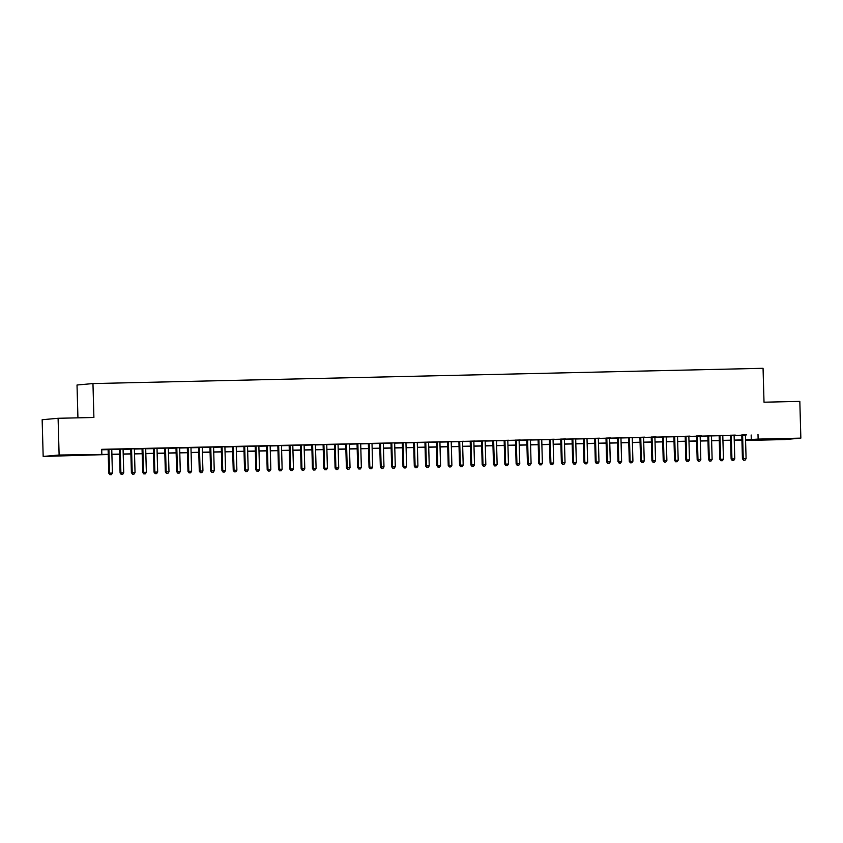 <?xml version="1.0" encoding="UTF-8"?>
<svg xmlns="http://www.w3.org/2000/svg" width="843" height="843" viewBox="0 0 843 843"><rect width="100%" height="100%" fill="white"/><g stroke="black" fill="none" stroke-linecap="round" stroke-linejoin="round"><path stroke-width="1.26" d="M70.664 455.115L58.641 455.61L70.664 455.115M778.563 438.992L766.54 439.488L778.563 438.992M108.252 454.514L43.172 456.453L59.115 455.02L108.241 454.356M59.115 455.02L58.093 418.286L42.15 419.73L43.172 456.453M77.935 417.833L77.019 385.009L92.962 383.565L763.063 368.307L764.011 402.206L799.828 401.394L800.85 438.128L784.907 439.561L745.57 440.457M745.423 435.136L101.697 449.33L101.834 454.04M758.005 434.387L758.131 439.098L800.85 438.128M58.093 418.286L93.9 417.475L92.962 383.565M745.57 440.225L749.027 439.92L745.56 439.993M741.914 440.078L734.242 440.257M730.596 440.341L722.925 440.51M719.29 440.594L711.618 440.773M707.972 440.857L700.301 441.026M696.655 441.11L688.984 441.289M685.338 441.363L677.667 441.542M674.021 441.627L666.349 441.806M662.703 441.88L655.032 442.059M651.397 442.143L643.725 442.312M640.079 442.396L632.408 442.575M628.762 442.659L621.091 442.828M617.445 442.912L609.774 443.091M606.128 443.176L598.456 443.344M594.81 443.429L587.139 443.608M583.504 443.692L575.832 443.861M572.186 443.945L564.515 444.124M560.869 444.208L553.198 444.377M549.552 444.461L541.88 444.64M538.234 444.714L530.563 444.893M526.917 444.978L519.246 445.146M515.61 445.23L507.939 445.41M504.293 445.494L496.622 445.662M492.976 445.747L485.305 445.926M481.659 446.01L473.987 446.179M470.341 446.263L462.67 446.442M459.024 446.527L451.353 446.695M447.717 446.779L440.046 446.959M436.4 447.043L428.729 447.211M425.083 447.296L417.411 447.475M413.765 447.549L406.094 447.728M402.448 447.812L394.777 447.981M391.131 448.065L383.46 448.244M379.824 448.328L372.153 448.497M368.507 448.581L360.836 448.761M357.19 448.845L349.518 449.013M345.872 449.098L338.201 449.277M334.555 449.361L326.884 449.53M323.238 449.614L315.567 449.793M311.931 449.877L304.26 450.046M300.614 450.13L292.942 450.31M289.297 450.383L281.625 450.562M277.979 450.647L270.308 450.826M266.662 450.9L258.991 451.079M255.345 451.163L247.673 451.332M244.038 451.416L236.367 451.595M232.721 451.679L225.049 451.848M221.403 451.932L213.732 452.111M210.086 452.196L202.415 452.364M198.769 452.449L191.098 452.628M187.452 452.712L179.78 452.881M176.145 452.965L168.474 453.144M164.828 453.218L157.156 453.397M153.51 453.481L145.839 453.66M142.193 453.734L134.522 453.913M130.876 453.998L123.204 454.166M119.558 454.251L111.887 454.43M745.56 439.846L758.131 439.098M111.887 454.272L119.558 454.103M123.204 454.019L130.876 453.84M134.522 453.755L142.193 453.587M145.828 453.502L153.5 453.323M157.146 453.249L164.817 453.07M168.463 452.986L176.134 452.807M179.78 452.733L187.452 452.554M191.098 452.47L198.769 452.301M202.415 452.217L210.086 452.038M213.722 451.953L221.393 451.785M225.039 451.7L232.71 451.521M236.356 451.437L244.027 451.268M247.673 451.184L255.345 451.005M258.991 450.921L266.662 450.752M270.308 450.668L277.979 450.489M281.615 450.404L289.297 450.236M292.932 450.151L300.603 449.972M304.249 449.899L311.921 449.719M315.567 449.635L323.238 449.467M326.884 449.382L334.555 449.203M338.201 449.119L345.872 448.95M349.508 448.866L357.19 448.687M360.825 448.602L368.496 448.434M372.142 448.35L379.814 448.17M383.46 448.086L391.131 447.918M394.777 447.833L402.448 447.654M406.094 447.57L413.765 447.401M417.401 447.317L425.083 447.138M428.718 447.064L436.389 446.885M440.035 446.801L447.707 446.632M451.353 446.548L459.024 446.368M462.67 446.284L470.341 446.116M473.987 446.031L481.659 445.852M485.294 445.768L492.976 445.599M496.611 445.515L504.283 445.336M507.929 445.252L515.6 445.083M519.246 444.999L526.917 444.819M530.563 444.735L538.234 444.567M541.88 444.482L549.552 444.303M553.198 444.229L560.869 444.05M564.504 443.966L572.176 443.787M575.822 443.713L583.493 443.534M587.139 443.45L594.81 443.281M598.456 443.197L606.128 443.018M609.774 442.933L617.445 442.765M621.091 442.68L628.762 442.501M632.398 442.417L640.069 442.248M643.715 442.164L651.386 441.985M655.032 441.901L662.703 441.732M666.349 441.648L674.021 441.469M677.667 441.395L685.338 441.216M688.984 441.131L696.655 440.952M700.291 440.878L707.962 440.699M711.608 440.615L719.279 440.446M722.925 440.362L730.596 440.183M734.242 440.099L741.914 439.93M751.166 434.999L751.303 439.709M101.718 449.793L108.115 449.646M111.75 449.561L119.421 449.393M123.067 449.308L130.739 449.129M134.385 449.056L142.056 448.876M145.702 448.792L153.373 448.624M157.019 448.539L164.691 448.36M168.337 448.276L176.008 448.107M179.643 448.023L187.325 447.844M190.961 447.759L198.632 447.591M202.278 447.507L209.949 447.327M213.595 447.243L221.266 447.075M224.912 446.99L232.584 446.811M236.23 446.727L243.901 446.558M247.536 446.474L255.218 446.295M258.854 446.221L266.525 446.042M270.171 445.958L277.842 445.778M281.488 445.705L289.16 445.526M292.806 445.441L300.477 445.273M304.123 445.188L311.794 445.009M315.43 444.925L323.111 444.756M326.747 444.672L334.418 444.493M338.064 444.409L345.735 444.24M349.381 444.156L357.053 443.976M360.699 443.892L368.37 443.724M372.016 443.639L379.687 443.46M383.323 443.386L391.004 443.207M394.64 443.123L402.311 442.944M405.957 442.87L413.628 442.691M417.274 442.607L424.946 442.438M428.592 442.354L436.263 442.175M439.909 442.09L447.58 441.922M451.226 441.837L458.898 441.658M462.533 441.574L470.204 441.405M473.85 441.321L481.522 441.142M485.168 441.058L492.839 440.889M496.485 440.805L504.156 440.626M507.802 440.541L515.473 440.373M519.119 440.288L526.791 440.109M530.426 440.035L538.097 439.856M541.743 439.772L549.415 439.603M553.061 439.519L560.732 439.34M564.378 439.256L572.049 439.087M575.695 439.003L583.367 438.824M587.013 438.739L594.684 438.571M598.319 438.486L605.991 438.307M609.637 438.223L617.308 438.054M620.954 437.97L628.625 437.791M632.271 437.707L639.942 437.538M643.588 437.454L651.26 437.275M654.906 437.201L662.577 437.022M666.212 436.937L673.884 436.769M677.53 436.685L685.201 436.505M688.847 436.421L696.518 436.252M700.164 436.168L707.835 435.989M711.481 435.905L719.153 435.736M722.799 435.652L730.47 435.473M734.105 435.388L741.777 435.22M112.909 449.256L108.104 449.424M112.909 449.319L111.75 449.34M124.227 449.003L119.421 449.171M124.227 449.056L123.067 449.087M135.544 448.75L130.739 448.908M135.544 448.803L134.385 448.824M146.861 448.487L142.056 448.655M146.861 448.539L145.691 448.571M158.178 448.234L153.363 448.392M158.178 448.286L157.009 448.307M169.485 447.97L164.68 448.139M169.496 448.023L168.326 448.054M180.802 447.717L175.997 447.875M180.802 447.77L179.643 447.791M192.12 447.454L187.315 447.622M192.12 447.507L190.961 447.538M203.437 447.201L198.632 447.359M203.437 447.254L202.278 447.275M214.754 446.938L209.949 447.106M214.754 447.001L213.585 447.022M226.072 446.685L221.256 446.843M226.072 446.737L224.902 446.769M237.378 446.421L232.573 446.59M237.389 446.484L236.219 446.505M248.696 446.168L243.89 446.337M248.696 446.221L247.536 446.253M260.013 445.905L255.208 446.073M260.013 445.968L258.854 445.989M271.33 445.652L266.525 445.821M271.33 445.705L270.171 445.736M282.647 445.399L277.842 445.557M282.647 445.452L281.478 445.473M293.965 445.136L289.149 445.304M293.965 445.188L292.795 445.22M305.282 444.883L300.466 445.041M305.282 444.935L304.112 444.956M316.589 444.619L311.784 444.788M316.589 444.672L315.43 444.704M327.906 444.366L323.101 444.524M327.906 444.419L326.747 444.44M339.223 444.103L334.418 444.272M339.223 444.156L338.064 444.187M350.54 443.85L345.735 444.008M350.54 443.903L349.371 443.934M361.858 443.587L357.042 443.755M361.858 443.65L360.688 443.671M373.175 443.334L368.359 443.502M373.175 443.386L372.005 443.418M384.482 443.07L379.677 443.239M384.482 443.133L383.323 443.155M395.799 442.817L390.994 442.986M395.799 442.87L394.64 442.902M407.116 442.564L402.311 442.723M407.116 442.617L405.957 442.638M418.434 442.301L413.628 442.47M418.434 442.354L417.264 442.385M429.751 442.048L424.935 442.206M429.751 442.101L428.581 442.122M441.068 441.785L436.252 441.953M441.068 441.837L439.898 441.869M452.375 441.532L447.57 441.69M452.385 441.584L451.216 441.606M463.692 441.268L458.887 441.437M463.692 441.321L462.533 441.353M475.009 441.015L470.204 441.174M475.009 441.068L473.85 441.1M486.327 440.752L481.522 440.921M486.327 440.815L485.157 440.836M497.644 440.499L492.828 440.657M497.644 440.552L496.474 440.583M508.961 440.236L504.146 440.404M508.961 440.299L507.792 440.32M520.268 439.983L515.463 440.151M520.279 440.035L519.109 440.067M531.585 439.73L526.78 439.888M531.585 439.783L530.426 439.804M542.903 439.466L538.097 439.635M542.903 439.519L541.743 439.551M554.22 439.214L549.415 439.372M554.22 439.266L553.05 439.287M565.537 438.95L560.721 439.119M565.537 439.003L564.367 439.034M576.854 438.697L572.039 438.855M576.854 438.75L575.685 438.771M588.161 438.434L583.356 438.602M588.172 438.486L587.002 438.518M599.478 438.181L594.673 438.339M599.478 438.234L598.319 438.265M610.796 437.917L605.991 438.086M610.796 437.981L609.637 438.002M622.113 437.665L617.308 437.823M622.113 437.717L620.943 437.749M633.43 437.401L628.615 437.57M633.43 437.464L632.261 437.485M644.747 437.148L639.932 437.317M644.747 437.201L643.578 437.232M656.054 436.895L651.249 437.053M656.065 436.948L654.895 436.969M667.371 436.632L662.566 436.8M667.371 436.685L666.212 436.716M678.689 436.379L673.884 436.537M678.689 436.432L677.53 436.453M690.006 436.116L685.201 436.284M690.006 436.168L688.836 436.2M701.323 435.863L696.518 436.021M701.323 435.915L700.154 435.936M712.641 435.599L707.825 435.768M712.641 435.652L711.471 435.683M723.947 435.346L719.142 435.504M723.958 435.399L722.788 435.42M735.265 435.083L730.46 435.251M735.265 435.146L734.105 435.167M746.582 434.83L741.777 434.988M746.582 434.883L745.423 434.914M741.777 434.935L742.441 458.771L743.252 458.697L742.588 434.914M743.905 460.236L745.033 460.204L743.905 460.236L743.252 458.697L746.087 458.634L745.412 434.851M745.033 460.204L746.087 458.634M742.441 458.771L743.579 460.257M730.46 435.199L731.123 459.035L731.935 458.961L731.271 435.178M732.588 460.489L733.716 460.468L732.588 460.489L731.935 458.961L734.769 458.887L734.105 435.114M733.716 460.468L734.769 458.887M731.123 459.035L732.261 460.52M719.142 435.452L719.806 459.287L720.617 459.214L719.954 435.431M721.271 460.752L722.398 460.721L721.271 460.752L720.617 459.214L723.452 459.15L722.788 435.367M722.398 460.721L723.452 459.15M719.806 459.287L720.944 460.773M707.825 435.715L708.489 459.54L709.311 459.477L708.647 435.694M709.954 461.005L711.081 460.984L709.954 461.005L709.311 459.477L712.135 459.403L711.471 435.631M711.081 460.984L712.135 459.403M708.489 459.54L709.627 461.037M696.508 435.968L697.182 459.804L697.993 459.73L697.33 435.947M698.636 461.258L699.774 461.237L698.636 461.258L697.993 459.73L700.818 459.667L700.154 435.884M699.774 461.237L700.818 459.667M697.182 459.804L698.31 461.29M685.201 436.231L685.865 460.057L686.676 459.983L686.012 436.21M687.319 461.521L688.457 461.49L687.319 461.521L686.676 459.983L689.5 459.92L688.836 436.147M688.457 461.49L689.5 459.92M685.865 460.057L686.992 461.553M673.884 436.484L674.548 460.32L675.359 460.246L674.695 436.463M676.002 461.774L677.14 461.753L676.002 461.774L675.359 460.246L678.193 460.183L677.519 436.4M677.14 461.753L678.193 460.183M674.548 460.32L675.686 461.806M662.566 436.737L663.23 460.573L664.042 460.499L663.378 436.727M664.695 462.038L665.822 462.006L664.695 462.038L664.042 460.499L666.876 460.436L666.212 436.663M665.822 462.006L666.876 460.436M663.23 460.573L664.368 462.069M651.249 437.001L651.913 460.836L652.724 460.763L652.06 436.98M653.378 462.291L654.505 462.27L653.378 462.291L652.724 460.763L655.559 460.7L654.895 436.916M654.505 462.27L655.559 460.7M651.913 460.836L653.051 462.322M639.932 437.254L640.596 461.089L641.418 461.016L640.754 437.243M642.06 462.554L643.188 462.522L642.06 462.554L641.418 461.016L644.242 460.952L643.578 437.169M643.188 462.522L644.242 460.952M640.596 461.089L641.734 462.586M628.615 437.517L629.289 461.353L630.1 461.279L629.436 437.496M630.743 462.807L631.881 462.786L630.743 462.807L630.1 461.279L632.924 461.216L632.261 437.433M631.881 462.786L632.924 461.216M629.289 461.353L630.416 462.839M617.308 437.77L617.972 461.606L618.783 461.532L618.119 437.759M619.426 463.07L620.564 463.039L619.426 463.07L618.783 461.532L621.607 461.469L620.943 437.686M620.564 463.039L621.607 461.469M617.972 461.606L619.099 463.092M605.991 438.033L606.654 461.869L607.466 461.795L606.802 438.012M608.109 463.323L609.247 463.302L608.109 463.323L607.466 461.795L610.29 461.732L609.626 437.949M609.247 463.302L610.29 461.732M606.654 461.869L607.792 463.355M594.673 438.286L595.337 462.122L596.149 462.048L595.485 438.265M596.802 463.587L597.929 463.555L596.802 463.587L596.149 462.048L598.983 461.985L598.319 438.202M597.929 463.555L598.983 461.985M595.337 462.122L596.475 463.608M583.356 438.55L584.02 462.375L584.831 462.312L584.167 438.529M585.485 463.84L586.612 463.819L585.485 463.84L584.831 462.312L587.666 462.238L587.002 438.465M586.612 463.819L587.666 462.238M584.02 462.375L585.158 463.871M572.039 438.803L572.703 462.638L573.525 462.565L572.85 438.781M574.167 464.093L575.295 464.071L574.167 464.093L573.525 462.565L576.349 462.501L575.685 438.718M575.295 464.071L576.349 462.501M572.703 462.638L573.841 464.124M560.721 439.066L561.396 462.891L562.207 462.818L561.543 439.045M562.85 464.356L563.988 464.324L562.85 464.356L562.207 462.818L565.031 462.754L564.367 438.982M563.988 464.324L565.031 462.754M561.396 462.891L562.523 464.388M549.415 439.319L550.079 463.155L550.89 463.081L550.226 439.298M551.533 464.609L552.671 464.588L551.533 464.609L550.89 463.081L553.714 463.018L553.05 439.235M552.671 464.588L553.714 463.018M550.079 463.155L551.206 464.641M538.097 439.572L538.761 463.408L539.573 463.334L538.909 439.561M540.215 464.872L541.354 464.841L540.215 464.872L539.573 463.334L542.397 463.271L541.733 439.498M541.354 464.841L542.397 463.271M538.761 463.408L539.899 464.904M526.78 439.835L527.444 463.671L528.255 463.597L527.592 439.814M528.909 465.125L530.036 465.104L528.909 465.125L528.255 463.597L531.09 463.534L530.426 439.751M530.036 465.104L531.09 463.534M527.444 463.671L528.582 465.157M515.463 440.088L516.127 463.924L516.938 463.85L516.274 440.078M517.591 465.389L518.719 465.357L517.591 465.389L516.938 463.85L519.773 463.787L519.109 440.014M518.719 465.357L519.773 463.787M516.127 463.924L517.265 465.42M504.146 440.352L504.809 464.187L505.631 464.114L504.957 440.331M506.274 465.642L507.402 465.621L506.274 465.642L505.631 464.114L508.455 464.05L507.792 440.267M507.402 465.621L508.455 464.05M504.809 464.187L505.948 465.673M492.828 440.604L493.503 464.44L494.314 464.367L493.65 440.594M494.957 465.905L496.095 465.873L494.957 465.905L494.314 464.367L497.138 464.303L496.474 440.52M496.095 465.873L497.138 464.303M493.503 464.44L494.63 465.926M481.511 440.868L482.185 464.704L482.997 464.63L482.333 440.847M483.64 466.158L484.778 466.137L483.64 466.158L482.997 464.63L485.821 464.567L485.157 440.784M484.778 466.137L485.821 464.567M482.185 464.704L483.313 466.19M470.204 441.121L470.868 464.957L471.68 464.883L471.016 441.1M472.322 466.421L473.46 466.39L472.322 466.421L471.68 464.883L474.504 464.82L473.84 441.037M473.46 466.39L474.504 464.82M470.868 464.957L472.006 466.442M458.887 441.384L459.551 465.22L460.362 465.146L459.698 441.363M461.016 466.674L462.143 466.653L461.016 466.674L460.362 465.146L463.197 465.073L462.533 441.3M462.143 466.653L463.197 465.073M459.551 465.22L460.689 466.706M447.57 441.637L448.234 465.473L449.045 465.399L448.381 441.616M449.698 466.927L450.826 466.906L449.698 466.927L449.045 465.399L451.88 465.336L451.216 441.553M450.826 466.906L451.88 465.336M448.234 465.473L449.372 466.959M436.252 441.901L436.916 465.726L437.738 465.652L437.064 441.88M438.381 467.191L439.509 467.17L438.381 467.191L437.738 465.652L440.562 465.589L439.898 441.816M439.509 467.17L440.562 465.589M436.916 465.726L438.054 467.222M424.935 442.154L425.599 465.989L426.421 465.916L425.757 442.132M427.064 467.444L428.191 467.422L427.064 467.444L426.421 465.916L429.245 465.852L428.581 442.069M428.191 467.422L429.245 465.852M425.599 465.989L426.737 467.475M413.618 442.406L414.292 466.242L415.104 466.168L414.44 442.396M415.747 467.707L416.885 467.675L415.747 467.707L415.104 466.168L417.928 466.105L417.264 442.333M416.885 467.675L417.928 466.105M414.292 466.242L415.42 467.739M402.311 442.67L402.975 466.506L403.786 466.432L403.123 442.649M404.429 467.96L405.567 467.939L404.429 467.96L403.786 466.432L406.611 466.369L405.947 442.586M405.567 467.939L406.611 466.369M402.975 466.506L404.113 467.991M390.994 442.923L391.658 466.759L392.469 466.685L391.805 442.912M393.123 468.223L394.25 468.192L393.123 468.223L392.469 466.685L395.304 466.622L394.64 442.849M394.25 468.192L395.304 466.622M391.658 466.759L392.796 468.255M379.677 443.186L380.341 467.022L381.152 466.948L380.488 443.165M381.805 468.476L382.933 468.455L381.805 468.476L381.152 466.948L383.986 466.885L383.323 443.102M382.933 468.455L383.986 466.885M380.341 467.022L381.479 468.508M368.359 443.439L369.023 467.275L369.835 467.201L369.171 443.429M370.488 468.74L371.615 468.708L370.488 468.74L369.835 467.201L372.669 467.138L372.005 443.355M371.615 468.708L372.669 467.138M369.023 467.275L370.161 468.761M357.042 443.703L357.706 467.538L358.528 467.465L357.864 443.681M359.171 468.993L360.298 468.971L359.171 468.993L358.528 467.465L361.352 467.401L360.688 443.618M360.298 468.971L361.352 467.401M357.706 467.538L358.844 469.024M345.725 443.955L346.399 467.791L347.211 467.717L346.547 443.934M347.853 469.256L348.991 469.224L347.853 469.256L347.211 467.717L350.035 467.654L349.371 443.871M348.991 469.224L350.035 467.654M346.399 467.791L347.527 469.277M334.418 444.219L335.082 468.055L335.893 467.981L335.229 444.198M336.536 469.509L337.674 469.488L336.536 469.509L335.893 467.981L338.717 467.907L338.054 444.135M337.674 469.488L338.717 467.907M335.082 468.055L336.22 469.54M323.101 444.472L323.765 468.308L324.576 468.234L323.912 444.451M325.229 469.772L326.357 469.741L325.229 469.772L324.576 468.234L327.411 468.171L326.747 444.387M326.357 469.741L327.411 468.171M323.765 468.308L324.903 469.793M311.784 444.735L312.447 468.56L313.259 468.487L312.595 444.714M313.912 470.025L315.04 470.004L313.912 470.025L313.259 468.487L316.093 468.423L315.43 444.651M315.04 470.004L316.093 468.423M312.447 468.56L313.585 470.057M300.466 444.988L301.13 468.824L301.942 468.75L301.278 444.967M302.595 470.278L303.722 470.257L302.595 470.278L301.942 468.75L304.776 468.687L304.112 444.904M303.722 470.257L304.776 468.687M301.13 468.824L302.268 470.31M289.149 445.252L289.813 469.077L290.635 469.003L289.971 445.23M291.278 470.542L292.405 470.51L291.278 470.542L290.635 469.003L293.459 468.94L292.795 445.167M292.405 470.51L293.459 468.94M289.813 469.077L290.951 470.573M277.832 445.504L278.506 469.34L279.318 469.266L278.654 445.483M279.96 470.794L281.098 470.773L279.96 470.794L279.318 469.266L282.142 469.203L281.478 445.42M281.098 470.773L282.142 469.203M278.506 469.34L279.634 470.826M266.525 445.757L267.189 469.593L268 469.519L267.336 445.747M268.643 471.058L269.781 471.026L268.643 471.058L268 469.519L270.824 469.456L270.16 445.684M269.781 471.026L270.824 469.456M267.189 469.593L268.327 471.089M255.208 446.021L255.872 469.857L256.683 469.783L256.019 446M257.336 471.311L258.464 471.29L257.336 471.311L256.683 469.783L259.518 469.72L258.854 445.936M258.464 471.29L259.518 469.72M255.872 469.857L257.01 471.342M243.89 446.274L244.554 470.109L245.366 470.036L244.702 446.263M246.019 471.574L247.147 471.543L246.019 471.574L245.366 470.036L248.2 469.972L247.536 446.189M247.147 471.543L248.2 469.972M244.554 470.109L245.692 471.595M232.573 446.537L233.237 470.373L234.048 470.299L233.385 446.516M234.702 471.827L235.829 471.806L234.702 471.827L234.048 470.299L236.883 470.236L236.219 446.453M235.829 471.806L236.883 470.236M233.237 470.373L234.375 471.859M221.256 446.79L221.92 470.626L222.742 470.552L222.078 446.769M223.384 472.091L224.512 472.059L223.384 472.091L222.742 470.552L225.566 470.489L224.902 446.706M224.512 472.059L225.566 470.489M221.92 470.626L223.058 472.112M209.939 447.053L210.613 470.889L211.424 470.815L210.761 447.032M212.067 472.343L213.205 472.322L212.067 472.343L211.424 470.815L214.248 470.742L213.585 446.969M213.205 472.322L214.248 470.742M210.613 470.889L211.741 472.375M198.632 447.306L199.296 471.142L200.107 471.068L199.443 447.285M200.75 472.607L201.888 472.575L200.75 472.607L200.107 471.068L202.931 471.005L202.267 447.222M201.888 472.575L202.931 471.005M199.296 471.142L200.434 472.628M187.315 447.57L187.978 471.395L188.79 471.332L188.126 447.549M189.443 472.86L190.571 472.839L189.443 472.86L188.79 471.332L191.624 471.258L190.961 447.485M190.571 472.839L191.624 471.258M187.978 471.395L189.117 472.891M175.997 447.823L176.661 471.659L177.473 471.585L176.809 447.802M178.126 473.113L179.253 473.092L178.126 473.113L177.473 471.585L180.307 471.522L179.643 447.738M179.253 473.092L180.307 471.522M176.661 471.659L177.799 473.144M164.68 448.086L165.344 471.911L166.155 471.838L165.491 448.065M166.809 473.376L167.936 473.344L166.809 473.376L166.155 471.838L168.99 471.774L168.326 448.002M167.936 473.344L168.99 471.774M165.344 471.911L166.482 473.408M153.363 448.339L154.027 472.175L154.849 472.101L154.185 448.318M155.491 473.629L156.619 473.608L155.491 473.629L154.849 472.101L157.673 472.038L157.009 448.255M156.619 473.608L157.673 472.038M154.027 472.175L155.165 473.661M142.046 448.592L142.72 472.428L143.531 472.354L142.867 448.581M144.174 473.892L145.312 473.861L144.174 473.892L143.531 472.354L146.355 472.291L145.691 448.518M145.312 473.861L146.355 472.291M142.72 472.428L143.847 473.924M130.739 448.855L131.403 472.691L132.214 472.617L131.55 448.834M132.857 474.145L133.995 474.124L132.857 474.145L132.214 472.617L135.038 472.554L134.374 448.771M133.995 474.124L135.038 472.554M131.403 472.691L132.541 474.177M119.421 449.108L120.085 472.944L120.897 472.87L120.233 449.098M121.55 474.409L122.678 474.377L121.55 474.409L120.897 472.87L123.731 472.807L123.067 449.024M122.678 474.377L123.731 472.807M120.085 472.944L121.223 474.44M108.104 449.372L108.768 473.208L109.579 473.134L108.916 449.351M110.233 474.662L111.36 474.641L110.233 474.662L109.579 473.134L112.414 473.071L111.75 449.287M111.36 474.641L112.414 473.071M108.768 473.208L109.906 474.693"/></g></svg>

